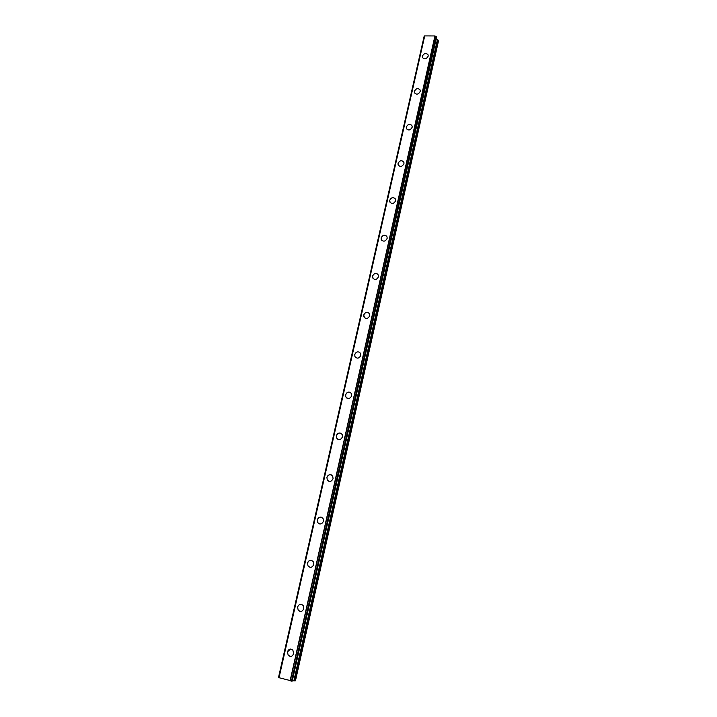<?xml version="1.0" encoding="UTF-8"?>
<svg xmlns="http://www.w3.org/2000/svg" width="717" height="717" viewBox="0 0 717 717"><rect width="100%" height="100%" fill="white"/><g stroke="black" fill="none" stroke-linecap="round" stroke-linejoin="round"><path stroke-width="1.08" d="M290.573 656.44L288.225 655.374L287.409 651.896L290.546 649.064M287.409 651.896C288.682 648.93 290.502 648.347 292.868 650.158L293.656 653.608C292.402 656.557 290.591 657.148 288.225 655.374L287.409 651.896M300.387 611.476L298.218 610.284L297.555 607.084C298.926 604.055 300.781 603.526 303.148 605.498L303.775 608.661C302.431 611.673 300.575 612.219 298.218 610.284L297.564 607.084C298.917 604.055 300.781 603.526 303.148 605.498M310.004 567.308L308.05 566.027L307.53 563.087C308.158 561.097 309.403 560.183 311.277 560.327M307.521 563.087C308.964 560.013 310.855 559.529 313.204 561.626L313.714 564.53C312.289 567.604 310.398 568.097 308.05 566.027L307.521 563.087M319.459 523.903L317.739 522.585L317.317 519.879C318.016 517.764 319.37 516.876 321.368 517.208M317.308 519.879C318.823 516.769 320.741 516.321 323.062 518.534L323.466 521.205C321.969 524.306 320.06 524.772 317.73 522.585L317.308 519.879M328.753 481.241L327.257 479.933L326.925 477.45C327.714 475.21 329.166 474.349 331.263 474.869M326.925 477.45C328.503 474.304 330.438 473.883 332.733 476.196L333.047 478.642C331.487 481.779 329.551 482.209 327.257 479.933L326.925 477.45M337.904 439.324L336.632 438.051L336.363 435.766C337.25 433.409 338.782 432.593 340.96 433.301M336.363 435.757C338.003 432.602 339.948 432.208 342.206 434.583L342.466 436.841C340.835 440.005 338.89 440.399 336.632 438.051L336.363 435.757M346.92 398.132L345.854 396.922L345.648 394.807C346.616 392.351 348.22 391.572 350.47 392.477M345.639 394.807C347.333 391.625 349.287 391.258 351.509 393.687L351.706 395.775C350.03 398.948 348.077 399.324 345.845 396.922L345.639 394.807M355.811 357.649L354.924 356.519L354.763 354.565C355.82 352.011 357.496 351.276 359.773 352.361M354.754 354.557C356.492 351.375 358.455 351.016 360.642 353.49L360.794 355.426C359.065 358.599 357.111 358.966 354.915 356.519L354.754 354.557M364.577 317.864L363.716 315.014C364.863 312.388 366.593 311.689 368.888 312.935M363.716 315.005C365.491 311.823 367.454 311.474 369.605 313.974L369.721 315.767C367.955 318.948 365.993 319.298 363.842 316.824L363.716 315.005M373.225 278.77L372.526 276.135C373.754 273.446 375.52 272.792 377.814 274.172M372.517 276.135C374.328 272.944 376.291 272.612 378.415 275.122L378.495 276.789C376.694 279.971 374.731 280.311 372.616 277.82L372.517 276.135M381.749 240.347L381.184 237.919C382.493 235.167 384.285 234.549 386.571 236.054M381.175 237.91C383.021 234.728 384.984 234.396 387.063 236.915L387.126 238.465C385.289 241.647 383.335 241.988 381.247 239.487L381.175 237.91M390.156 202.588L389.69 200.339C391.07 197.551 392.889 196.96 395.166 198.573M389.69 200.339C391.554 197.157 393.516 196.834 395.56 199.344L395.605 200.796C393.75 203.969 391.787 204.3 389.734 201.809L389.69 200.339M398.437 165.466L398.06 163.386C399.503 160.563 401.35 159.999 403.59 161.692M398.06 163.386C399.952 160.214 401.905 159.891 403.922 162.392L403.949 163.745C402.067 166.909 400.113 167.249 398.087 164.758L398.06 163.386M406.593 128.961L406.297 127.043C407.794 124.193 409.649 123.647 411.863 125.421M406.288 127.043C408.206 123.889 410.151 123.557 412.132 126.049L412.15 127.312C410.249 130.467 408.296 130.808 406.306 128.325L406.288 127.043M414.632 93.076L414.39 91.292C415.941 88.424 417.805 87.904 419.983 89.724M414.39 91.292C416.317 88.146 418.262 87.815 420.216 90.288L420.216 91.48C418.298 94.617 416.353 94.958 414.399 92.502L414.39 91.292M422.555 57.781L422.358 56.123C423.953 53.246 425.826 52.735 427.968 54.6M422.358 56.123C424.294 52.995 426.23 52.655 428.157 55.11L428.157 56.231C426.221 59.359 424.285 59.699 422.349 57.261L422.358 56.123M424.598 36.253L278.528 677.395L278.994 677.601M292.249 681.096L436.277 36.648L434.941 35.949L424.67 35.922L278.967 677.699L292.231 681.078M436.205 38.924L437.433 39.48L293.853 680.845L295.458 680.809L438.472 41.03L437.433 39.48M292.357 680.594L293.853 680.845M424.697 35.886L278.985 677.717M424.742 35.85L279.021 677.735M434.941 35.949L290.071 680.899M435.022 35.984L290.161 680.908M424.195 36.415L278.608 677.431M435.111 36.047L290.277 680.926M436.088 36.54L291.487 681.114M436.277 36.648L291.729 681.15M436.572 37.23L292.231 681.105M437.89 39.856L294.463 680.899M424.097 36.477L278.528 677.395M424.67 35.922L278.967 677.699"/></g></svg>
